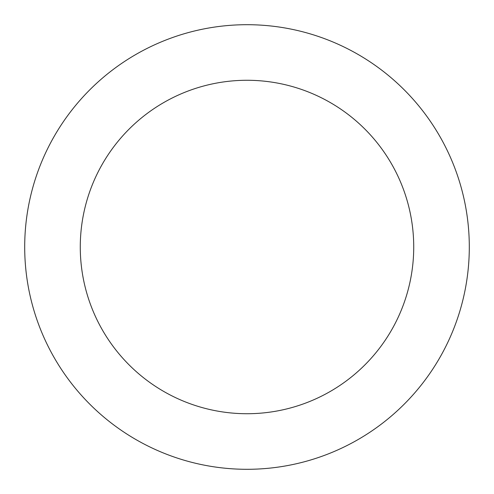 <?xml version="1.0" encoding="UTF-8"?>
<svg xmlns="http://www.w3.org/2000/svg" width="494" height="494" viewBox="0 0 494 494"><rect width="100%" height="100%" fill="white"/><g stroke="black" fill="none" stroke-linecap="round" stroke-linejoin="round"><path stroke-width="0.74" d="M247 24.7A222.3 222.3 0 0 1 469.3 247A222.3 222.3 0 0 1 247 469.3A222.3 222.3 0 0 1 24.7 247A222.3 222.3 0 0 1 247 24.7M247 413.725A166.725 166.725 0 0 1 80.275 247A166.725 166.725 0 0 1 247 80.275A166.725 166.725 0 0 1 413.725 247A166.725 166.725 0 0 1 247 413.725"/></g></svg>
